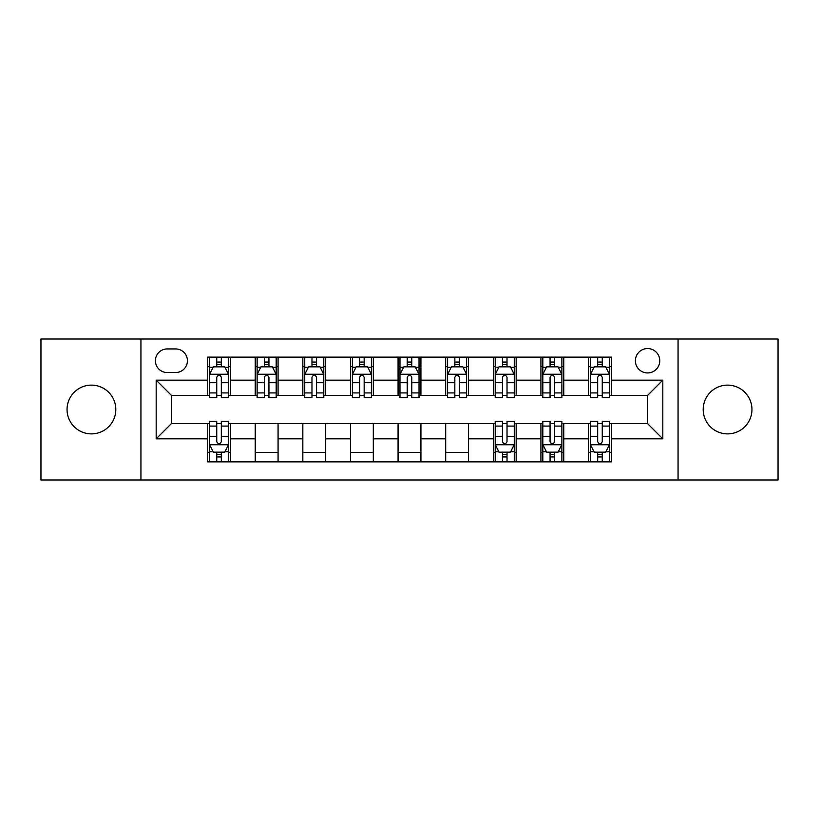 <?xml version="1.0" encoding="UTF-8"?>
<svg xmlns="http://www.w3.org/2000/svg" width="819" height="819" viewBox="0 0 819 819"><rect width="100%" height="100%" fill="white"/><g stroke="black" fill="none" stroke-linecap="round" stroke-linejoin="round"><path stroke-width="1.23" d="M727.579 385.125A24.375 24.375 0 0 0 703.193 409.5A24.375 24.375 0 0 0 727.579 433.875A24.375 24.375 0 0 0 751.955 409.5A24.375 24.375 0 0 0 727.579 385.125M91.421 385.125A24.375 24.375 0 0 0 67.045 409.5A24.375 24.375 0 0 0 91.421 433.875A24.375 24.375 0 0 0 115.807 409.5A24.375 24.375 0 0 0 91.421 385.125M647.583 348.556A12.193 12.193 0 0 0 635.39 360.739A12.193 12.193 0 0 0 647.583 372.932A12.193 12.193 0 0 0 659.776 360.739A12.193 12.193 0 0 0 647.583 348.556M678.06 479.975L778.05 479.975L778.05 339.025L678.06 339.025L678.06 479.975L140.94 479.975L140.94 339.025L40.95 339.025L40.95 479.975L140.94 479.975M167.23 372.553L175.604 372.553A11.804 11.804 0 0 0 187.418 360.739A11.804 11.804 0 0 0 175.604 348.935L167.23 348.935A11.804 11.804 0 0 0 155.415 360.739A11.804 11.804 0 0 0 167.23 372.553M678.06 339.025L140.94 339.025M207.606 438.83L156.183 438.83L156.183 380.17L207.606 380.17L207.606 395.403L171.417 395.403L171.417 423.597L207.606 423.597L207.606 461.875L611.394 461.875L611.394 423.597L647.583 423.597L647.583 395.403L611.394 395.403L611.394 380.17L662.817 380.17L662.817 438.83L611.394 438.83M611.394 380.17L611.394 357.125L207.606 357.125L207.606 380.17M588.533 357.125L588.533 395.403L590.438 395.403M597.675 395.403L602.252 395.403M609.49 395.403L611.394 395.403M588.533 395.403L561.875 395.403M540.919 357.125L540.919 395.403L542.823 395.403M550.061 395.403L554.637 395.403M540.919 395.403L514.26 395.403M493.304 357.125L493.304 395.403L495.208 395.403M502.446 395.403L507.022 395.403M493.304 395.403L466.635 395.403M445.69 357.125L445.69 395.403L447.594 395.403M454.832 395.403L459.398 395.403M445.69 395.403L419.021 395.403M398.075 357.125L398.075 395.403L399.979 395.403M407.217 395.403L411.783 395.403M398.075 395.403L371.406 395.403M350.46 357.125L350.46 395.403L352.365 395.403M359.602 395.403L364.168 395.403M350.46 395.403L323.792 395.403M302.835 357.125L302.835 395.403L304.74 395.403M311.978 395.403L316.554 395.403M302.835 395.403L276.177 395.403M255.221 357.125L255.221 395.403L257.125 395.403M264.363 395.403L268.939 395.403M255.221 395.403L228.562 395.403M207.606 395.403L209.51 395.403M216.748 395.403L221.325 395.403M207.606 423.597L209.51 423.597M216.748 423.597L221.325 423.597M228.562 423.597L230.467 423.597L230.467 461.875M495.208 423.597L230.467 423.597M502.446 423.597L507.022 423.597M514.26 423.597L516.165 423.597L516.165 461.875M542.823 423.597L516.165 423.597M550.061 423.597L554.637 423.597M561.875 423.597L563.779 423.597L563.779 461.875M590.438 423.597L563.779 423.597M597.675 423.597L602.252 423.597M609.49 423.597L611.394 423.597M230.467 357.125L230.467 395.403M207.606 366.646L209.51 366.646M216.748 366.646L221.325 366.646M228.562 366.646L230.467 366.646M207.606 452.354L209.51 452.354M216.748 452.354L221.325 452.354M228.562 452.354L230.467 452.354M255.221 423.597L255.221 461.875M278.081 357.125L278.081 395.403M255.221 366.646L257.125 366.646M264.363 366.646L268.939 366.646M276.177 366.646L278.081 366.646M278.081 423.597L278.081 461.875M255.221 452.354L278.081 452.354M302.835 423.597L302.835 461.875M325.696 423.597L325.696 461.875M302.835 452.354L325.696 452.354M325.696 357.125L325.696 395.403M302.835 366.646L304.74 366.646M311.978 366.646L316.554 366.646M323.792 366.646L325.696 366.646M350.46 423.597L350.46 461.875M373.31 423.597L373.31 461.875M350.46 452.354L373.31 452.354M373.31 357.125L373.31 395.403M350.46 366.646L352.365 366.646M359.602 366.646L364.168 366.646M371.406 366.646L373.31 366.646M398.075 423.597L398.075 461.875M420.925 423.597L420.925 461.875M398.075 452.354L420.925 452.354M420.925 357.125L420.925 395.403M398.075 366.646L399.979 366.646M407.217 366.646L411.783 366.646M419.021 366.646L420.925 366.646M445.69 423.597L445.69 461.875M468.54 423.597L468.54 461.875M445.69 452.354L468.54 452.354M468.54 357.125L468.54 395.403M445.69 366.646L447.594 366.646M454.832 366.646L459.398 366.646M466.635 366.646L468.54 366.646M493.304 423.597L493.304 461.875M493.304 452.354L495.208 452.354M502.446 452.354L507.022 452.354M514.26 452.354L516.165 452.354M516.165 357.125L516.165 395.403M493.304 366.646L495.208 366.646M502.446 366.646L507.022 366.646M514.26 366.646L516.165 366.646M540.919 423.597L540.919 461.875M540.919 452.354L542.823 452.354M550.061 452.354L554.637 452.354M561.875 452.354L563.779 452.354M563.779 357.125L563.779 395.403M540.919 366.646L542.823 366.646M550.061 366.646L554.637 366.646M561.875 366.646L563.779 366.646M588.533 423.597L588.533 461.875M588.533 452.354L590.438 452.354M597.675 452.354L602.252 452.354M609.49 452.354L611.394 452.354M588.533 366.646L590.438 366.646M597.675 366.646L602.252 366.646M609.49 366.646L611.394 366.646M171.417 395.403L156.183 380.17M171.417 423.597L156.183 438.83M662.817 380.17L647.583 395.403M662.817 438.83L647.583 423.597M221.325 362.07L216.748 362.07M228.562 392.915L221.325 392.915L221.325 397.696L228.562 397.696L228.562 374.457L224.744 366.84L213.319 366.84L209.51 374.457L209.51 397.696L216.748 397.696L216.748 392.915L209.51 392.915M209.51 374.457L209.51 357.125M228.562 374.457L228.562 357.125M216.748 366.84L216.748 357.125M221.325 357.125L221.325 366.84M221.325 392.915L221.325 377.313C219.799 374.375 218.274 374.375 216.748 377.313L216.748 392.915M216.748 456.93L221.325 456.93M209.51 426.085L216.748 426.085L216.748 421.304L209.51 421.304L209.51 444.543L213.319 452.16L224.744 452.16L228.562 444.543L228.562 421.304L221.325 421.304L221.325 426.085L228.562 426.085M228.562 444.543L228.562 461.875M209.51 444.543L209.51 461.875M221.325 452.16L221.325 461.875M216.748 461.875L216.748 452.16M216.748 426.085L216.748 441.687C218.274 444.625 219.799 444.625 221.325 441.687L221.325 426.085M268.939 362.07L264.363 362.07M276.177 392.915L268.939 392.915L268.939 397.696L276.177 397.696L276.177 374.457L272.369 366.84L260.933 366.84L257.125 374.457L257.125 397.696L264.363 397.696L264.363 392.915L257.125 392.915M257.125 374.457L257.125 357.125M276.177 374.457L276.177 357.125M264.363 366.84L264.363 357.125M268.939 357.125L268.939 366.84M268.939 392.915L268.939 377.313C267.414 374.375 265.888 374.375 264.363 377.313L264.363 392.915M316.554 362.07L311.978 362.07M323.792 392.915L316.554 392.915L316.554 397.696L323.792 397.696L323.792 374.457L319.983 366.84L308.558 366.84L304.74 374.457L304.74 397.696L311.978 397.696L311.978 392.915L304.74 392.915M304.74 374.457L304.74 357.125M323.792 374.457L323.792 357.125M311.978 366.84L311.978 357.125M316.554 357.125L316.554 366.84M316.554 392.915L316.554 377.313C315.028 374.375 313.503 374.375 311.978 377.313L311.978 392.915M364.168 362.07L359.602 362.07M371.406 392.915L364.168 392.915L364.168 397.696L371.406 397.696L371.406 374.457L367.598 366.84L356.173 366.84L352.365 374.457L352.365 397.696L359.602 397.696L359.602 392.915L352.365 392.915M352.365 374.457L352.365 357.125M371.406 374.457L371.406 357.125M359.602 366.84L359.602 357.125M364.168 357.125L364.168 366.84M364.168 392.915L364.168 377.313C362.643 374.375 361.128 374.375 359.602 377.313L359.602 392.915M411.783 362.07L407.217 362.07M419.021 392.915L411.783 392.915L411.783 397.696L419.021 397.696L419.021 374.457L415.213 366.84L403.787 366.84L399.979 374.457L399.979 397.696L407.217 397.696L407.217 392.915L399.979 392.915M399.979 374.457L399.979 357.125M419.021 374.457L419.021 357.125M407.217 366.84L407.217 357.125M411.783 357.125L411.783 366.84M411.783 392.915L411.783 377.313C410.268 374.375 408.742 374.375 407.217 377.313L407.217 392.915M459.398 362.07L454.832 362.07M466.635 392.915L459.398 392.915L459.398 397.696L466.635 397.696L466.635 374.457L462.827 366.84L451.402 366.84L447.594 374.457L447.594 397.696L454.832 397.696L454.832 392.915L447.594 392.915M447.594 374.457L447.594 357.125M466.635 374.457L466.635 357.125M454.832 366.84L454.832 357.125M459.398 357.125L459.398 366.84M459.398 392.915L459.398 377.313C457.882 374.375 456.357 374.375 454.832 377.313L454.832 392.915M507.022 362.07L502.446 362.07M514.26 392.915L507.022 392.915L507.022 397.696L514.26 397.696L514.26 374.457L510.442 366.84L499.017 366.84L495.208 374.457L495.208 397.696L502.446 397.696L502.446 392.915L495.208 392.915M495.208 374.457L495.208 357.125M514.26 374.457L514.26 357.125M502.446 366.84L502.446 357.125M507.022 357.125L507.022 366.84M507.022 392.915L507.022 377.313C505.497 374.375 503.972 374.375 502.446 377.313L502.446 392.915M502.446 456.93L507.022 456.93M495.208 426.085L502.446 426.085L502.446 421.304L495.208 421.304L495.208 444.543L499.017 452.16L510.442 452.16L514.26 444.543L514.26 421.304L507.022 421.304L507.022 426.085L514.26 426.085M514.26 444.543L514.26 461.875M495.208 444.543L495.208 461.875M507.022 452.16L507.022 461.875M502.446 461.875L502.446 452.16M502.446 426.085L502.446 441.687C503.972 444.625 505.497 444.625 507.022 441.687L507.022 426.085M554.637 362.07L550.061 362.07M561.875 392.915L554.637 392.915L554.637 397.696L561.875 397.696L561.875 374.457L558.067 366.84L546.631 366.84L542.823 374.457L542.823 397.696L550.061 397.696L550.061 392.915L542.823 392.915M542.823 374.457L542.823 357.125M561.875 374.457L561.875 357.125M550.061 366.84L550.061 357.125M554.637 357.125L554.637 366.84M554.637 392.915L554.637 377.313C553.112 374.375 551.586 374.375 550.061 377.313L550.061 392.915M550.061 456.93L554.637 456.93M542.823 426.085L550.061 426.085L550.061 421.304L542.823 421.304L542.823 444.543L546.631 452.16L558.067 452.16L561.875 444.543L561.875 421.304L554.637 421.304L554.637 426.085L561.875 426.085M561.875 444.543L561.875 461.875M542.823 444.543L542.823 461.875M554.637 452.16L554.637 461.875M550.061 461.875L550.061 452.16M550.061 426.085L550.061 441.687C551.586 444.625 553.112 444.625 554.637 441.687L554.637 426.085M602.252 362.07L597.675 362.07M609.49 392.915L602.252 392.915L602.252 397.696L609.49 397.696L609.49 374.457L605.681 366.84L594.256 366.84L590.438 374.457L590.438 397.696L597.675 397.696L597.675 392.915L590.438 392.915M590.438 374.457L590.438 357.125M609.49 374.457L609.49 357.125M597.675 366.84L597.675 357.125M602.252 357.125L602.252 366.84M602.252 392.915L602.252 377.313C600.726 374.375 599.201 374.375 597.675 377.313L597.675 392.915M597.675 456.93L602.252 456.93M590.438 426.085L597.675 426.085L597.675 421.304L590.438 421.304L590.438 444.543L594.256 452.16L605.681 452.16L609.49 444.543L609.49 421.304L602.252 421.304L602.252 426.085L609.49 426.085M609.49 444.543L609.49 461.875M590.438 444.543L590.438 461.875M602.252 452.16L602.252 461.875M597.675 461.875L597.675 452.16M597.675 426.085L597.675 441.687C599.201 444.625 600.726 444.625 602.252 441.687L602.252 426.085M255.221 438.83L230.467 438.83M255.221 380.17L230.467 380.17M302.835 380.17L278.081 380.17M302.835 438.83L278.081 438.83M350.46 380.17L325.696 380.17M350.46 438.83L325.696 438.83M398.075 380.17L373.31 380.17M398.075 438.83L373.31 438.83M445.69 380.17L420.925 380.17M445.69 438.83L420.925 438.83M493.304 380.17L468.54 380.17M493.304 438.83L468.54 438.83M540.919 380.17L516.165 380.17M540.919 438.83L516.165 438.83M588.533 380.17L563.779 380.17M588.533 438.83L563.779 438.83M228.46 374.263L209.603 374.263M209.51 367.291L213.094 367.291M224.979 367.291L228.562 367.291M216.748 382.708L209.51 382.708M228.562 382.708L221.325 382.708M221.325 364.496L216.748 364.496M209.603 444.737L228.46 444.737M228.562 451.709L224.979 451.709M213.094 451.709L209.51 451.709M221.325 436.292L228.562 436.292M209.51 436.292L216.748 436.292M216.748 454.504L221.325 454.504M276.075 374.263L257.227 374.263M257.125 367.291L260.708 367.291M272.594 367.291L276.177 367.291M264.363 382.708L257.125 382.708M276.177 382.708L268.939 382.708M268.939 364.496L264.363 364.496M323.7 374.263L304.842 374.263M304.74 367.291L308.323 367.291M320.209 367.291L323.792 367.291M311.978 382.708L304.74 382.708M323.792 382.708L316.554 382.708M316.554 364.496L311.978 364.496M371.314 374.263L352.457 374.263M352.365 367.291L355.937 367.291M367.823 367.291L371.406 367.291M359.602 382.708L352.365 382.708M371.406 382.708L364.168 382.708M364.168 364.496L359.602 364.496M418.929 374.263L400.071 374.263M399.979 367.291L403.562 367.291M415.438 367.291L419.021 367.291M407.217 382.708L399.979 382.708M419.021 382.708L411.783 382.708M411.783 364.496L407.217 364.496M466.543 374.263L447.686 374.263M447.594 367.291L451.177 367.291M463.063 367.291L466.635 367.291M454.832 382.708L447.594 382.708M466.635 382.708L459.398 382.708M459.398 364.496L454.832 364.496M514.158 374.263L495.3 374.263M495.208 367.291L498.791 367.291M510.677 367.291L514.26 367.291M502.446 382.708L495.208 382.708M514.26 382.708L507.022 382.708M507.022 364.496L502.446 364.496M495.3 444.737L514.158 444.737M514.26 451.709L510.677 451.709M498.791 451.709L495.208 451.709M507.022 436.292L514.26 436.292M495.208 436.292L502.446 436.292M502.446 454.504L507.022 454.504M561.773 374.263L542.925 374.263M542.823 367.291L546.406 367.291M558.292 367.291L561.875 367.291M550.061 382.708L542.823 382.708M561.875 382.708L554.637 382.708M554.637 364.496L550.061 364.496M542.925 444.737L561.773 444.737M561.875 451.709L558.292 451.709M546.406 451.709L542.823 451.709M554.637 436.292L561.875 436.292M542.823 436.292L550.061 436.292M550.061 454.504L554.637 454.504M609.397 374.263L590.54 374.263M590.438 367.291L594.021 367.291M605.906 367.291L609.49 367.291M597.675 382.708L590.438 382.708M609.49 382.708L602.252 382.708M602.252 364.496L597.675 364.496M590.54 444.737L609.397 444.737M609.49 451.709L605.906 451.709M594.021 451.709L590.438 451.709M602.252 436.292L609.49 436.292M590.438 436.292L597.675 436.292M597.675 454.504L602.252 454.504"/></g></svg>
